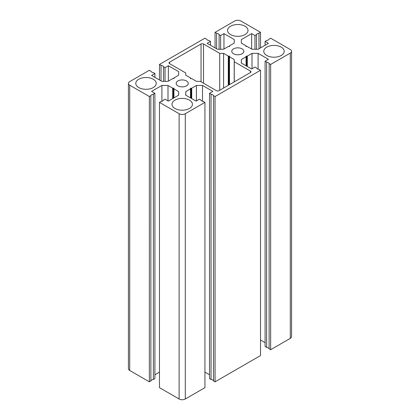 <?xml version="1.0" encoding="UTF-8"?>
<svg xmlns="http://www.w3.org/2000/svg" width="420" height="420" viewBox="0 0 420 420"><rect width="100%" height="100%" fill="white"/><g stroke="black" fill="none" stroke-linecap="round" stroke-linejoin="round"><path stroke-width="0.63" d="M229.514 56.448L229.514 56.091L228.281 56.091L223.587 53.382L219.713 53.351L203.516 44A1.748 1.008 0 0 0 201.043 44L169.543 62.186A1.748 1.008 0 0 0 169.034 62.9A1.748 1.008 0 0 0 169.543 63.614L185.74 72.965L185.792 75.201L190.486 77.91L190.355 78.445L191.72 78.624L196.413 81.333L200.287 81.364L216.484 90.715A1.748 1.008 0 0 0 218.957 90.715L250.457 72.529A1.748 1.008 0 0 0 250.966 71.815A1.748 1.008 0 0 0 250.457 71.101L234.26 61.751L234.208 59.514L229.514 56.805L229.514 56.448M281.216 47.14A10.222 5.901 0 0 0 270.076 45.859A10.222 5.901 0 0 0 263.771 51.313A10.222 5.901 0 0 0 266.763 55.482A10.222 5.901 0 0 0 277.898 56.763A10.222 5.901 0 0 0 284.209 51.313A10.222 5.901 0 0 0 281.216 47.14M245.023 26.239A10.222 5.901 0 0 0 233.882 24.964A10.222 5.901 0 0 0 227.577 30.413A10.222 5.901 0 0 0 230.57 34.587A10.222 5.901 0 0 0 241.705 35.868A10.222 5.901 0 0 0 248.015 30.413A10.222 5.901 0 0 0 245.023 26.239M153.237 79.233A10.222 5.901 0 0 0 142.102 77.952A10.222 5.901 0 0 0 135.791 83.407A10.222 5.901 0 0 0 138.784 87.575A10.222 5.901 0 0 0 149.924 88.856A10.222 5.901 0 0 0 156.23 83.407A10.222 5.901 0 0 0 153.237 79.233M189.43 100.128A10.222 5.901 0 0 0 178.295 98.852A10.222 5.901 0 0 0 171.985 104.302A10.222 5.901 0 0 0 174.977 108.476A10.222 5.901 0 0 0 186.118 109.751A10.222 5.901 0 0 0 192.423 104.302A10.222 5.901 0 0 0 189.43 100.128M186.47 80.945A6.027 3.481 0 0 0 179.897 80.189A6.027 3.481 0 0 0 176.179 83.407A6.027 3.481 0 0 0 177.944 85.864A6.027 3.481 0 0 0 184.511 86.62A6.027 3.481 0 0 0 188.234 83.407A6.027 3.481 0 0 0 186.47 80.945M242.056 48.851A6.027 3.481 0 0 0 235.489 48.095A6.027 3.481 0 0 0 231.767 51.313A6.027 3.481 0 0 0 233.531 53.771A6.027 3.481 0 0 0 240.103 54.526A6.027 3.481 0 0 0 243.821 51.313A6.027 3.481 0 0 0 242.056 48.851M163.49 100.296L163.49 100.06C163.144 100.811 162.32 101.283 161.018 101.483L159.474 102.375L179.12 113.715A4.368 2.52 0 0 0 185.293 113.715L204.934 102.375L203.39 101.483C202.088 101.283 201.264 100.811 200.923 100.06L199.374 99.167L196.04 101.094L185.714 95.13L185.792 91.607L190.486 88.898L190.355 88.363L191.72 88.184L196.413 85.475L202.514 85.428L212.84 91.392L209.507 93.319L211.05 94.211C212.352 94.411 213.176 94.883 213.523 95.634L215.066 96.527L260.526 70.282L258.983 69.389C257.68 69.19 256.856 68.717 256.51 67.967L254.966 67.074L251.633 69.001L241.3 63.037L241.379 59.514L246.073 56.805L245.947 56.27L247.306 56.091L252.005 53.382L258.101 53.335L268.433 59.299L265.094 61.226L266.637 62.118C267.939 62.318 268.763 62.79 269.11 63.541L270.653 64.433L290.294 53.093A4.368 2.52 0 0 0 291.575 51.313A4.368 2.52 0 0 0 290.294 49.529L270.653 38.188L269.11 39.081C268.763 39.832 267.939 40.304 266.637 40.504L265.094 41.396L268.433 43.323L258.101 49.287L252.005 49.24L247.306 46.531L245.947 46.352L246.073 45.817L241.379 43.108L241.3 39.585L251.633 33.626L254.966 35.548L256.51 34.655C256.856 33.904 257.68 33.432 258.983 33.233L260.526 32.34L240.881 21A4.368 2.52 0 0 0 234.707 21L215.066 32.34L216.61 33.233C217.912 33.432 218.736 33.904 219.077 34.655L220.626 35.548L223.96 33.626L234.287 39.585L234.208 43.108L229.514 45.817L229.646 46.352L228.281 46.531L223.587 49.24L217.487 49.287L207.16 43.323L210.494 41.396L208.95 40.504C207.648 40.304 206.824 39.832 206.477 39.081L204.934 38.188L159.474 64.433L161.018 65.326C162.32 65.525 163.144 66.003 163.49 66.754L165.034 67.641L168.368 65.72L178.7 71.678L178.621 75.201L173.927 77.91L174.053 78.445L172.694 78.624L167.995 81.333L161.9 81.38L151.567 75.416L154.906 73.489L153.363 72.602C152.061 72.403 151.237 71.925 150.89 71.174L149.347 70.282L129.707 81.622A4.368 2.52 0 0 0 128.425 83.407A4.368 2.52 0 0 0 129.707 85.186L149.347 96.527L150.89 95.634C151.237 94.883 152.061 94.411 153.363 94.211L154.906 93.319L151.567 91.392L161.9 85.428L167.995 85.475L172.694 88.184L173.927 88.184L173.927 88.898L178.621 91.607L178.7 95.13L168.368 101.094L165.034 99.167L163.543 100.149M213.575 95.545L213.523 380.919L215.066 381.812L260.526 355.567L260.526 70.282M269.162 63.452L269.11 348.826L270.653 349.718L290.294 338.378A4.368 2.52 0 0 0 291.575 336.593L291.575 51.313M256.51 49.276L256.457 34.566M219.135 34.566L219.077 49.276M163.543 66.659L163.49 81.37M128.425 83.407L128.425 368.687A4.368 2.52 0 0 0 129.707 370.471L149.347 381.812L150.89 380.919L150.838 95.545M154.906 374.75L159.474 372.115M150.89 380.919C151.237 380.168 152.061 379.696 153.363 379.496L154.906 378.604L154.906 93.319M265.094 61.226L265.094 346.51L266.637 347.398C267.939 347.597 268.763 348.075 269.11 348.826M260.526 340.016L265.094 342.657M209.507 93.319L209.507 378.604L211.05 379.496C212.352 379.696 213.176 380.168 213.523 380.919M204.934 372.115L209.507 374.75M159.474 102.375L159.474 387.66L179.12 399A4.368 2.52 0 0 0 185.293 399L204.934 387.66L204.934 102.375M178.621 91.607L178.621 95.172M185.792 91.607L185.792 95.172M196.413 85.475L196.413 100.879M202.514 85.428L202.514 101.336M211.05 94.211L211.05 379.496M215.066 96.527L215.066 381.812M241.379 59.514L241.379 63.079M252.005 53.382L252.005 68.786M258.101 53.335L258.101 69.242M266.637 62.118L266.637 347.398M270.653 64.433L270.653 349.718M265.094 41.396L265.094 45.25M251.633 33.626L251.633 49.024M254.966 35.548L254.966 49.261M258.983 33.233L258.983 48.778M260.526 32.34L260.526 47.885M215.066 32.34L215.066 47.885M216.61 33.233L216.61 48.778M220.626 35.548L220.626 49.261M223.96 33.626L223.96 49.024M210.494 41.396L210.494 45.25M159.474 64.433L159.474 79.984M161.018 65.326L161.018 80.871M165.034 67.641L165.034 81.359M168.368 65.72L168.368 81.118M154.906 73.489L154.906 77.343M149.347 96.527L149.347 381.812M153.363 94.211L153.363 379.496M161.9 85.428L161.9 101.336M167.995 85.475L167.995 100.879M234.208 59.514L234.208 81.911M223.587 53.382L223.587 88.043M219.713 53.351L219.713 90.279M234.26 61.751L234.26 81.879M173.308 88.184L173.308 98.243M172.694 88.184L172.694 98.595M173.927 88.898L173.927 97.886M179.12 113.715L179.12 399M185.293 113.715L185.293 399M190.486 88.898L190.486 97.886M191.1 88.184L191.1 98.243M191.72 88.184L191.72 98.595M246.073 56.805L246.073 65.788M246.692 56.091L246.692 66.145M247.306 56.091L247.306 66.502M290.294 53.093L290.294 338.378M246.073 46.174L246.073 46.531M229.514 46.174L229.514 46.531M173.927 78.267L173.927 78.624M129.707 85.186L129.707 370.471M229.514 56.805L229.514 84.62M228.9 56.091L228.9 84.977M228.281 56.091L228.281 85.334M203.516 44L203.516 83.228M201.043 44L201.043 81.8M169.543 62.186L169.543 63.614M190.486 78.267L190.486 78.624M250.457 71.101L250.457 72.529M173.796 88.72L173.796 97.96M190.612 88.72L190.612 97.96M246.204 56.627L246.204 65.867M246.204 45.995L246.204 46.583M229.388 45.995L229.388 46.583M173.796 78.089L173.796 78.677M229.388 56.627L229.388 84.693M190.612 78.089L190.612 78.677"/></g></svg>
